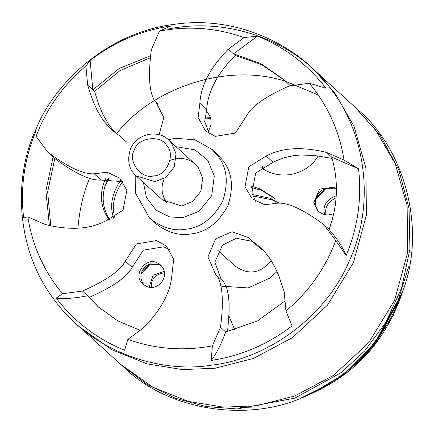 <?xml version="1.0" encoding="UTF-8"?>
<svg xmlns="http://www.w3.org/2000/svg" width="434" height="434" viewBox="0 0 434 434"><rect width="100%" height="100%" fill="white"/><g stroke="black" fill="none" stroke-linecap="round" stroke-linejoin="round"><path stroke-width="0.65" d="M272.047 199.83L278.606 203.123L272.047 199.83L252.794 195.989L272.047 199.83M121.162 364.853L146.98 384.388L175.434 398.271L206.009 406.539L237.094 408.953L294.925 398.119L340.788 372.849L364.674 350.916L385.777 322.44L401.651 287.926L409.94 249.056L409.061 208.597L398.813 169.846L380.466 135.777L355.506 107.594M228.94 316.017L234.74 329.867M206.117 111.023C212.096 117.375 212.693 124.26 207.908 131.681M157.016 262.733L159.989 264.485C173.09 275.541 155.263 296.254 142.574 283.473C132.305 275.519 145.634 256.825 157.016 262.733M109.281 220.174C100.303 207.419 99.039 193.602 105.495 178.721M318.127 155.893C308.72 172.982 282.165 182.6 260.834 167.524M251.232 186.148L260.02 188.877L274.613 198.126M277.038 271.532L269.899 278.069L248.161 287.948L220.993 286.142M333.784 213.533C328.044 216.045 322.625 215.063 317.531 210.577L313.787 202.477L319.549 189.17L333.8 187.211L336.024 188.378M358.066 109.921C403.804 148.086 426.785 227.872 403.045 290.449C383.287 343.972 349.701 375.643 307.597 395.2C255.203 421.528 172.493 414.378 123.782 367.245M161.415 265.825L158.73 264.295L149.35 264.208C145.113 266.064 142.439 269.047 141.316 273.16C140.263 277.082 141.039 280.798 143.649 284.303M108.207 178.32L105.473 184.596C101.35 197.144 102.793 208.955 109.797 220.016M275.46 198.918L261.74 190.439L251.205 187.374M335.515 188.779L324.947 188.681C320.178 190.77 317.162 194.128 315.903 198.761C314.715 203.166 315.583 207.343 318.502 211.282M109.091 178.249L104.789 186.772M113.817 218.351C109.46 206.541 111.69 193.884 120.516 180.387M263.612 169.417L261.8 166.792M252.262 194.437L270.333 198.267L279.333 203.112M326.037 214.803C324.572 207.561 327.93 201.886 336.1 197.779M324.67 214.575C322.386 205.966 326.238 199.689 336.236 195.761M114.896 217.754C111.37 206.41 113.941 194.313 122.61 181.472M264.632 170.025L262.364 166.401M204.636 118.949L210.756 118.596M204.756 117.012L210.371 117.294M151.287 287.303C151.037 279.046 155.453 274.196 164.546 272.747M149.822 287.183L149.562 285.675L153.175 275.194L164.291 271.299M326.135 188.28L315.675 199.765M150.598 263.801L141.083 274.25M312.013 393.215L344.732 373.734L377.222 340.934L401.531 294.876M401.2 295.836L374.043 344.938L364.408 355.842L359.585 360.334L375.383 341.921L402.535 291.936M150.386 263.861L142.683 270.697L149.535 264.105M109.026 178.255L104.833 186.625M316.077 198.159L324.67 188.79M325.874 188.361L315.724 199.526M105.397 184.813L108.278 178.309M116.583 133.677C151.417 88.655 226.439 61.796 285.941 81.424M285.995 81.44L318.263 94.986M77.936 228.235C79.465 209.855 83.328 193.255 89.534 178.423M77.355 324.93L79.091 326.536L111.695 349.679L147.142 363.882L182.372 369.584L215.107 368.238L253.467 358.424L292.435 337.674L327.431 305.178L353.33 262.798L366.404 215.118L365.884 167.947L353.976 126.164L334.457 92.431L313.429 69.261C280.923 38.268 224.291 17.707 168.766 28.915M120.326 364.104L152.936 387.247L188.378 401.445L223.608 407.146L256.348 405.806L294.708 395.992L333.675 375.236L368.672 342.741L394.566 300.361L407.64 252.68L407.125 205.51L395.211 163.732L375.698 129.999L354.665 106.824L313.413 69.245M149.529 218.107C161.611 227.644 173.703 231.349 185.806 229.228C201.034 227.644 213.322 218.269 222.669 201.105C228.761 182.595 227.08 167.448 217.64 155.665L212.031 149.486L217.179 154.178L222.794 160.363C232.239 172.146 233.915 187.293 227.823 205.803C218.476 222.962 206.188 232.336 190.96 233.926C178.857 236.047 166.764 232.336 154.683 222.799M170.009 160.336C180.121 156.864 188.568 158.198 195.354 164.334L198.278 167.557L202.651 178.059L200.904 191.253L192.436 201.669L181.678 205.922L162.755 200.117L136.124 175.851L155.047 181.656L165.799 177.408L174.267 166.992L176.014 153.799L171.647 143.296L168.718 140.073C159.441 130.173 138.099 131.925 130.493 148.808C126.907 160.314 128.779 169.331 136.124 175.851M164.079 179.454C160.688 186.636 161.497 194.448 166.515 202.895M335.759 240.62L323.938 224.693C303.567 209.617 288.133 202.439 277.63 203.166L264.735 204.767L252.111 198.815L245.015 186.794L248.801 166.781L266.226 156.018C282.051 147.62 302.167 146.432 326.574 152.453L331.728 157.151L358.544 168.831C361.94 198.609 357.811 227.503 346.158 255.507L335.759 240.62C325.348 268.386 308.742 291.816 285.946 310.928L292.044 325.885C267.935 344.401 240.995 355.918 211.233 360.437L212.378 345.86C183.419 351.334 155.242 349.164 127.851 339.355L124.585 350.233C97.075 338.97 74.268 321.594 56.154 298.115L62.545 293.726C43.997 271.434 32.425 245.828 27.83 216.913L23.62 217.526C20.224 187.754 24.353 158.86 36.006 130.856L36.093 136.347L47.914 152.274C68.284 167.356 83.719 174.533 94.221 173.806L107.117 172.206L119.741 178.152L126.842 190.173L123.05 210.192L105.625 220.955C89.8 229.353 69.684 230.541 45.282 224.514L27.83 216.913M36.093 136.347L39.456 127.954C50.062 103.699 65.545 83.062 85.905 66.044L90.115 60.472C114.229 41.962 141.169 30.445 170.931 25.926L159.473 31.107L151.352 49.704C148.043 75.272 149.204 92.431 154.846 101.171L156.126 102.256L163.786 117.614L159.077 134.8M122.583 139.075L119.545 135.723L114.017 131.692L107.225 125.204L102.782 119.648L97.422 110.844L92.898 100.883L87.668 85.178L85.905 66.044M159.473 31.107C188.437 25.639 216.609 27.809 244.006 37.617L257.579 36.125C285.089 47.393 307.896 64.764 326.01 88.248L309.306 83.247L289.364 85.91C265.684 96.402 251.411 106.384 246.55 115.851L235.396 133.059L215.356 136.363L205.537 130.997L198.148 117.581L199.846 103.254C200.861 85.498 210.349 67.465 228.311 49.145L244.006 37.617M309.306 83.247C327.854 105.538 339.426 131.144 344.026 160.059L358.544 168.831M326.574 152.453L344.026 160.059M212.378 345.86L220.499 327.269C223.814 301.695 222.647 284.541 217.005 275.802L215.731 274.717L207.946 256.89L215.584 238.917L232.038 231.718L249.268 237.897L252.311 241.25L257.834 245.281L264.626 251.769L269.075 257.324L274.434 266.129L278.954 276.089L284.189 291.794L285.946 310.928M62.545 293.726L82.493 291.057C106.173 280.57 120.44 270.588 125.301 261.116L136.455 243.908L156.5 240.604L166.314 245.975L173.708 259.391L172.01 273.718C170.996 291.469 161.508 309.507 143.54 327.822L127.851 339.355M82.493 291.057L87.646 295.755L97.992 306.588L117.722 320.845L140.117 330.339M56.154 298.115C64.357 299.075 74.854 298.294 87.646 295.755L98.854 307.364M323.938 224.693L329.091 229.391C337.864 205.391 338.742 181.314 331.728 157.151M346.158 255.507C343.077 247.879 337.386 239.172 329.091 229.391M87.668 85.178L92.822 89.871L90.115 60.472M150.701 55.644L119.231 68.463L92.822 89.871L94.536 91.438L98.887 104.844L103.314 115.173L108.75 124.607L115.108 132.56M228.311 49.145L233.465 53.843L257.579 36.125M290.227 85.748L284.167 79.775L260.476 63.391L233.465 53.843L235.185 55.406C217.222 73.726 207.729 91.758 206.72 109.514L204.712 121.504L209.286 133.786M47.914 152.274L53.073 156.972L45.901 190.993L49.367 225.414M220.499 327.269L225.658 331.967L257.503 320.921L285.029 300.941M211.233 360.437C216.354 353.775 221.161 344.281 225.658 331.967M150.5 57.695L120.077 70.552L94.536 91.438M285.024 80.561L261.675 64.688L235.185 55.406M53.073 156.972L54.787 158.535L47.659 191.882L50.756 225.696M125.301 261.116L132.175 267.382C127.314 276.849 113.046 286.831 89.366 297.323M169.439 249.447L163.374 246.865L143.328 250.174L132.175 267.382M263.617 250.673L259.179 247.51L252.311 241.25M217.005 275.802L223.879 282.062L226.781 288.328L228.3 294.735L229.076 302.585L229.103 312.247L227.6 331.581M252.523 241.445L236.443 238.217L222.458 245.177L214.841 262.174L221.405 279.805M199.846 103.254L206.72 109.514M119.545 135.723L126.419 141.983M154.846 101.171L157.32 103.422M332.097 158.41L314.249 155.443L300.556 155.009L293.921 155.627L284.823 157.585L277.711 160.119L273.1 162.278L255.675 173.041L251.888 193.059L255.859 201.609M266.226 156.018L273.1 162.278M94.221 173.806L101.095 180.067C90.592 180.794 75.158 173.616 54.787 158.535M122.865 181.624L101.095 180.067M35.707 129.826C14.653 174.343 13.633 246.946 54.575 300.187C94.086 354.529 163.515 373.386 211.667 365.108C260.188 360.122 323.422 323.059 349.891 259.668C377.998 196.949 361.159 126.799 331.023 89.301C303.556 49.774 241.347 14.235 173.931 24.385C106.319 32.762 53.729 84.055 35.707 129.826M271.207 260.503C260.449 273.745 248.357 275.53 234.93 265.858L218.215 250.635M404.298 286.652C385.967 344.889 350.422 378.047 303.979 396.779M259.548 406.956L240.246 407.407M176.014 146.719L194.98 149.855L207.772 160.314L214.304 176.003L211.694 195.712L199.043 211.271L182.974 217.624L169.672 216.929L156.121 210.17L146.448 197.513L143.415 182.497M134.339 150.061C137.312 137.562 161.101 134.296 166.71 145.623C175.965 154.173 166.352 176.388 153.631 175.857C141.403 179.812 127.233 160.857 134.339 150.061M358.088 109.943L356.368 108.375M123.733 367.207L122.019 365.64M312.062 393.193L307.652 395.179M401.477 295.033L401.591 294.713M403.045 290.46L402.893 290.894M408.627 266.807L393.106 316.001L363.025 358.175L334.305 381.551L301.207 397.924M105.321 185.036L105.467 184.596M79.059 326.509L120.299 364.077M135.793 175.548L135.706 193.434L149.518 218.096L154.672 222.794M212.025 149.48L194.823 139.732L175.076 138.283L168.387 139.775M195.349 164.334L168.718 140.073"/></g></svg>
